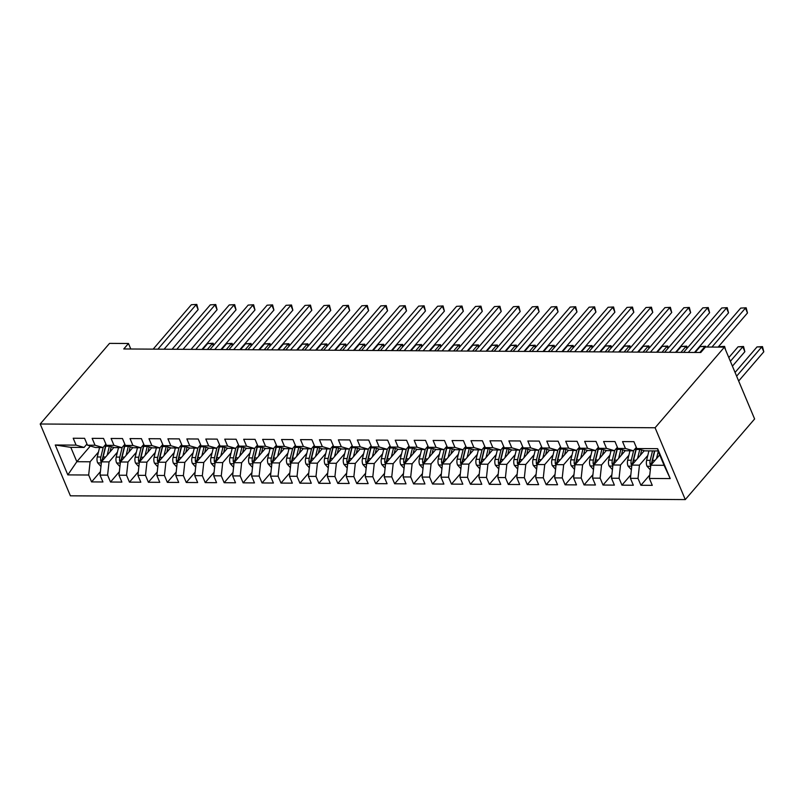 <?xml version="1.0" encoding="UTF-8"?>
<svg xmlns="http://www.w3.org/2000/svg" width="804" height="804" viewBox="0 0 804 804"><rect width="100%" height="100%" fill="white"/><g stroke="black" fill="none" stroke-linecap="round" stroke-linejoin="round"><path stroke-width="1.21" d="M130.801 349.006L128.479 343.489L123.776 348.956L700.776 352.494L705.48 347.026L724.424 347.137L754.614 418.964L685.279 499.585L70.39 495.817L40.2 423.999L655.089 427.758L685.279 499.585M90.329 446.029L76.842 461.707L67.827 474.893L88.671 475.023L91.566 481.908L102.932 481.978L100.028 475.094L107.605 475.134L110.51 482.028L121.876 482.098L118.972 475.204L126.55 475.254L129.454 482.149L140.811 482.209L137.916 475.325L145.494 475.365L148.388 482.259L159.755 482.33L156.86 475.435L164.438 475.486L167.332 482.38L178.699 482.45L175.805 475.556L183.382 475.596L186.277 482.49L197.643 482.561L194.749 475.666L202.327 475.717L205.221 482.611L216.588 482.681L213.693 475.787L221.271 475.837L224.165 482.722L235.532 482.792L232.637 475.898L240.205 475.948L243.109 482.842L254.476 482.913L251.572 476.018L259.149 476.068L262.054 482.953L273.41 483.023L270.516 476.139L278.094 476.179L280.988 483.073L292.354 483.144L289.46 476.249L297.038 476.3L299.932 483.184L311.299 483.254L308.404 476.37L315.982 476.41L318.876 483.304L330.243 483.375L327.349 476.481L334.926 476.531L337.821 483.415L349.187 483.485L346.293 476.601L353.871 476.641L356.765 483.536L368.131 483.606L365.237 476.712L372.815 476.762L375.709 483.656L387.076 483.717L384.171 476.832L391.749 476.872L394.653 483.767L406.02 483.837L403.116 476.943L410.693 476.993L413.588 483.887L424.954 483.958L422.06 477.063L429.637 477.114L432.532 483.998L443.898 484.068L441.004 477.174L448.582 477.224L451.476 484.119L462.843 484.189L459.948 477.295L467.526 477.345L470.42 484.229L481.787 484.299L478.893 477.415L486.47 477.455L489.365 484.35L500.731 484.42L497.837 477.526L505.414 477.576L508.309 484.46L519.675 484.531L516.781 477.646L524.349 477.687L527.253 484.581L538.62 484.651L535.715 477.757L543.293 477.807L546.197 484.691L557.554 484.762L554.659 477.877L562.237 477.918L565.132 484.812L576.498 484.882L573.604 477.988L581.181 478.038L584.076 484.923L595.442 484.993L592.548 478.109L600.126 478.149L603.02 485.043L614.387 485.113L611.492 478.219L619.07 478.269L621.964 485.164L633.331 485.224L630.436 478.34L638.014 478.38L640.909 485.274L652.275 485.345L649.381 478.45L650.818 465.225L664.074 465.305L658.034 450.943L644.778 450.863L636.808 448.562L657.652 448.692L670.214 478.581L649.381 478.45M67.827 474.893L55.265 445.004L76.099 445.125L84.068 447.426L86.983 444.039M636.808 448.562L633.914 441.667L622.547 441.597L625.442 448.491L617.864 448.441L614.97 441.557L603.603 441.486L606.497 448.371L598.92 448.33L596.025 441.436L584.659 441.366L587.563 448.26L579.986 448.21L577.081 441.326L565.714 441.255L568.619 448.14L561.041 448.099L558.147 441.205L546.78 441.135L549.675 448.029L542.097 447.979L539.203 441.094L527.836 441.024L530.73 447.908L523.153 447.868L520.258 440.974L508.892 440.904L511.786 447.798L504.208 447.748L501.314 440.853L489.948 440.793L492.842 447.677L485.264 447.637L482.37 440.743L471.003 440.672L473.898 447.567L466.32 447.516L463.426 440.622L452.059 440.552L454.963 447.446L447.386 447.406L444.481 440.512L433.115 440.441L436.019 447.336L428.442 447.285L425.537 440.391L414.181 440.321L417.075 447.215L409.497 447.165L406.603 440.28L395.236 440.21L398.131 447.104L390.553 447.054L387.659 440.16L376.292 440.089L379.186 446.984L371.609 446.934L368.714 440.049L357.348 439.979L360.242 446.863L352.665 446.823L349.77 439.929L338.404 439.858L341.298 446.753L333.72 446.702L330.826 439.818L319.459 439.748L322.354 446.632L314.786 446.592L311.882 439.698L300.515 439.627L303.42 446.521L295.842 446.471L292.937 439.587L281.581 439.517L284.475 446.401L276.898 446.361L274.003 439.466L262.637 439.396L265.531 446.29L257.953 446.24L255.059 439.346L243.692 439.285L246.587 446.17L239.009 446.13L236.115 439.235L224.748 439.165L227.643 446.059L220.065 446.009L217.17 439.115L205.804 439.044L208.698 445.939L201.121 445.888L198.226 439.004L186.86 438.934L189.754 445.828L182.176 445.778L179.282 438.883L167.915 438.813L170.82 445.707L163.242 445.657L160.338 438.773L148.971 438.703L151.876 445.587L144.298 445.547L141.403 438.652L130.037 438.582L132.931 445.476L125.354 445.426L122.459 438.542L111.093 438.471L113.987 445.356L106.409 445.315L103.515 438.421L92.148 438.351L95.043 445.245L87.465 445.195L84.571 438.311L73.204 438.24L76.099 445.125M647.803 455.436L639.451 465.154L631.874 465.104L644.255 450.712M638.014 478.38L639.451 465.154M630.436 478.34L631.874 465.104M657.652 448.692L658.034 450.943M628.859 455.315L620.507 465.034L612.929 464.993L625.311 450.592M619.07 478.269L620.507 465.034M611.492 478.219L612.929 464.993M625.442 448.491L633.411 450.793L636.326 447.406M633.411 450.793L625.834 450.742L617.864 448.441M609.924 455.205L601.563 464.923L593.985 464.873L606.367 450.481M600.126 478.149L601.563 464.923M592.548 478.109L593.985 464.873M606.497 448.371L614.467 450.672L617.382 447.285M614.467 450.672L606.889 450.632L598.92 448.33M590.98 455.084L582.619 464.802L575.041 464.762L587.422 450.361M581.181 478.038L582.619 464.802M573.604 477.988L575.041 464.762M587.563 448.26L595.523 450.562L598.437 447.175M595.523 450.562L587.945 450.511L579.986 448.21M572.036 454.974L563.674 464.692L556.097 464.642L568.478 450.25M562.237 477.918L563.674 464.692M554.659 477.877L556.097 464.642M568.619 448.14L576.579 450.441L579.493 447.054M576.579 450.441L569.001 450.391L561.041 448.099M553.092 454.853L544.73 464.571L537.152 464.531L549.544 450.129M543.293 477.807L544.73 464.571M535.715 477.757L537.152 464.531M549.675 448.029L557.634 450.33L560.549 446.934M557.634 450.33L550.057 450.28L542.097 447.979M534.147 454.742L525.786 464.461L518.208 464.41L530.6 450.009M524.349 477.687L525.786 464.461M516.781 477.646L518.208 464.41M530.73 447.908L538.69 450.21L541.605 446.823M538.69 450.21L531.122 450.16L523.153 447.868M515.203 454.622L506.852 464.34L499.274 464.3L511.656 449.898M505.414 477.576L506.852 464.34M497.837 477.526L499.274 464.3M511.786 447.798L519.756 450.089L522.67 446.702M519.756 450.089L512.178 450.049L504.208 447.748M496.259 454.511L487.907 464.23L480.33 464.179L492.711 449.778M486.47 477.455L487.907 464.23M478.893 477.415L480.33 464.179M492.842 447.677L500.812 449.979L503.726 446.592M500.812 449.979L493.234 449.928L485.264 447.637M477.315 454.391L468.963 464.109L461.385 464.069L473.767 449.667M467.526 477.345L468.963 464.109M459.948 477.295L461.385 464.069M473.898 447.567L481.867 449.858L484.782 446.471M481.867 449.858L474.29 449.818L466.32 447.516M458.38 454.28L450.019 463.998L442.441 463.948L454.823 449.547M448.582 477.224L450.019 463.998M441.004 477.174L442.441 463.948M454.963 447.446L462.923 449.748L465.838 446.361M462.923 449.748L455.345 449.697L447.386 447.406M439.436 454.159L431.075 463.878L423.497 463.828L435.879 449.436M429.637 477.114L431.075 463.878M422.06 477.063L423.497 463.828M436.019 447.336L443.979 449.627L446.893 446.24M443.979 449.627L436.401 449.587L428.442 447.285M420.492 454.049L412.13 463.767L404.553 463.717L416.944 449.315M410.693 476.993L412.13 463.767M403.116 476.943L404.553 463.717M417.075 447.215L425.035 449.516L427.949 446.13M425.035 449.516L417.457 449.466L409.497 447.165M401.548 453.928L393.186 463.647L385.608 463.596L398 449.205M391.749 476.872L393.186 463.647M384.171 476.832L385.608 463.596M398.131 447.104L406.09 449.396L409.005 446.009M406.09 449.396L398.513 449.356L390.553 447.054M382.603 453.808L374.252 463.526L366.674 463.486L379.056 449.084M372.815 476.762L374.252 463.526M365.237 476.712L366.674 463.486M379.186 446.984L387.156 449.285L390.071 445.898M387.156 449.285L379.578 449.235L371.609 446.934M363.659 453.697L355.308 463.416L347.73 463.365L360.112 448.974M353.871 476.641L355.308 463.416M346.293 476.601L347.73 463.365M360.242 446.863L368.212 449.165L371.126 445.778M368.212 449.165L360.634 449.124L352.665 446.823M344.715 453.577L336.363 463.295L328.786 463.255L341.167 448.853M334.926 476.531L336.363 463.295M327.349 476.481L328.786 463.255M341.298 446.753L349.268 449.054L352.182 445.667M349.268 449.054L341.69 449.004L333.72 446.702M325.781 453.466L317.419 463.184L309.841 463.134L322.223 448.732M315.982 476.41L317.419 463.184M308.404 476.37L309.841 463.134M322.354 446.632L330.323 448.933L333.238 445.547M330.323 448.933L322.746 448.883L314.786 446.592M306.837 453.345L298.475 463.064L290.897 463.024L303.279 448.622M297.038 476.3L298.475 463.064M289.46 476.249L290.897 463.024M303.42 446.521L311.379 448.823L314.294 445.426M311.379 448.823L303.801 448.773L295.842 446.471M287.892 453.235L279.531 462.953L271.953 462.903L284.335 448.501M278.094 476.179L279.531 462.953M270.516 476.139L271.953 462.903M284.475 446.401L292.435 448.702L295.349 445.315M292.435 448.702L284.857 448.652L276.898 446.361M268.948 453.114L260.586 462.833L253.009 462.792L265.4 448.391M259.149 476.068L260.586 462.833M251.572 476.018L253.009 462.792M265.531 446.29L273.491 448.582L276.405 445.195M273.491 448.582L265.913 448.542L257.953 446.24M250.004 453.004L241.642 462.722L234.075 462.672L246.456 448.27M240.205 475.948L241.642 462.722M232.637 475.898L234.075 462.672M246.587 446.17L254.556 448.471L257.461 445.084M254.556 448.471L246.979 448.421L239.009 446.13M231.06 452.883L222.708 462.601L215.13 462.561L227.512 448.16M221.271 475.837L222.708 462.601M213.693 475.787L215.13 462.561M227.643 446.059L235.612 448.351L238.527 444.964M235.612 448.351L228.034 448.31L220.065 446.009M212.115 452.773L203.764 462.491L196.186 462.441L208.568 448.039M202.327 475.717L203.764 462.491M194.749 475.666L196.186 462.441M208.698 445.939L216.668 448.24L219.582 444.853M216.668 448.24L209.09 448.19L201.121 445.888M193.181 452.652L184.819 462.37L177.242 462.32L189.623 447.928M183.382 475.596L184.819 462.37M175.805 475.556L177.242 462.32M189.754 445.828L197.724 448.119L200.638 444.733M197.724 448.119L190.146 448.079L182.176 445.778M174.237 452.541L165.875 462.26L158.298 462.21L170.679 447.808M164.438 475.486L165.875 462.26M156.86 475.435L158.298 462.21M170.82 445.707L178.779 448.009L181.694 444.622M178.779 448.009L171.202 447.959L163.242 445.657M155.293 452.421L146.931 462.139L139.353 462.089L151.735 447.697M145.494 475.365L146.931 462.139M137.916 475.325L139.353 462.089M151.876 445.587L159.835 447.888L162.75 444.501M159.835 447.888L152.257 447.848L144.298 445.547M136.348 452.3L127.987 462.019L120.409 461.978L132.801 447.577M126.55 475.254L127.987 462.019M118.972 475.204L120.409 461.978M132.931 445.476L140.891 447.778L143.805 444.391M140.891 447.778L133.313 447.727L125.354 445.426M117.404 452.19L109.042 461.908L101.465 461.858L113.856 447.466M107.605 475.134L109.042 461.908M100.028 475.094L101.465 461.858M113.987 445.356L121.947 447.657L124.861 444.27M121.947 447.657L114.379 447.617L106.409 445.315M98.46 452.069L90.108 461.787L76.842 461.707L70.802 447.346L84.068 447.426M88.671 475.023L90.108 461.787M95.043 445.245L103.012 447.547L105.927 444.15M103.012 447.547L95.435 447.496L87.465 445.195M128.479 343.489L109.535 343.378L40.2 423.999M724.424 347.137L655.089 427.758M659.702 454.893L650.818 465.225M55.265 445.004L70.802 447.346M664.074 465.305L670.214 478.581M91.566 481.908L100.41 471.626M110.51 482.028L119.354 471.747M129.454 482.149L138.298 471.858M148.388 482.259L157.242 471.978M167.332 482.38L176.177 472.089M186.277 482.49L195.121 472.209M205.221 482.611L214.065 472.32M224.165 482.722L233.009 472.44M243.109 482.842L251.953 472.551M262.054 482.953L270.898 472.672M280.988 483.073L289.842 472.792M299.932 483.184L308.776 472.903M318.876 483.304L327.72 473.023M337.821 483.415L346.665 473.134M356.765 483.536L365.609 473.254M375.709 483.656L384.553 473.365M394.653 483.767L403.497 473.486M413.588 483.887L422.442 473.596M432.532 483.998L441.376 473.717M451.476 484.119L460.32 473.827M470.42 484.229L479.264 473.948M489.365 484.35L498.209 474.058M508.309 484.46L517.153 474.179M527.253 484.581L536.097 474.3M546.197 484.691L555.041 474.41M565.132 484.812L573.986 474.531M584.076 484.923L592.92 474.641M603.02 485.043L611.864 474.762M621.964 485.164L630.808 474.873M640.909 485.274L649.753 474.993M164.086 349.207L198.136 309.61L196.096 304.756L157.906 349.167M191.362 304.726L196.819 304.425L191.362 304.726L153.162 349.137M196.819 304.425L198.136 309.61M109.967 451.979L111.083 447.376A15.075 9.085 -89.6 0 1 111.253 446.712M107.183 455.215L109.364 446.24A18.16 10.944 -89.6 0 1 109.374 446.17M100.962 466.491L97.636 462.813A6.291 3.789 -89.6 0 1 97.274 456.973L99.565 447.526M102.902 460.189A6.291 3.789 -89.6 0 1 103.143 457.004L105.766 446.22A18.16 10.944 -89.6 0 1 106.168 444.743M103.224 447.285L100.872 456.994A6.291 3.789 90.4 0 0 100.771 461.205L102.46 459.245A3.206 1.93 -89.6 0 1 102.6 458.129L105.213 447.346A15.075 9.085 -89.6 0 1 106.098 444.572M100.771 461.205L101.425 462.24M207.352 349.469L212.417 343.579L207.683 343.549L202.618 349.438M213.291 345.66L212.417 343.579L213.13 343.248L213.864 344.986M207.683 343.549L213.13 343.248M183.021 349.318L217.08 309.721L215.04 304.877L176.84 349.288M210.306 304.847L215.763 304.545L210.306 304.847L172.106 349.258M215.763 304.545L217.08 309.721M201.965 349.438L236.024 309.841L233.984 304.987L195.784 349.398M229.251 304.957L234.698 304.656L229.251 304.957L191.05 349.368M234.698 304.656L236.024 309.841M128.911 452.089L130.027 447.496A15.075 9.085 -89.6 0 1 130.198 446.833M126.127 455.325L128.298 446.361A18.16 10.944 -89.6 0 1 128.318 446.29M119.907 466.601L116.58 462.923A6.291 3.789 -89.6 0 1 116.218 457.084L118.51 447.637M121.846 460.31A6.291 3.789 -89.6 0 1 122.087 457.124L124.7 446.341A18.16 10.944 -89.6 0 1 125.112 444.853M122.168 447.406L119.816 457.114A6.291 3.789 90.4 0 0 119.716 461.325L121.404 459.355A3.206 1.93 -89.6 0 1 121.545 458.25L124.158 447.456A15.075 9.085 -89.6 0 1 125.042 444.682M119.716 461.325L120.369 462.36M226.296 349.589L231.361 343.7L226.627 343.67L221.552 349.559M232.235 345.77L231.361 343.7L232.075 343.368L232.808 345.107M226.627 343.67L232.075 343.368M147.856 452.21L148.971 447.607A15.075 9.085 -89.6 0 1 149.142 446.944M145.072 455.446L147.243 446.471A18.16 10.944 -89.6 0 1 147.263 446.401M138.851 466.722L135.524 463.044A6.291 3.789 -89.6 0 1 135.162 457.205L137.454 447.758M140.79 460.421A6.291 3.789 -89.6 0 1 141.032 457.235L143.645 446.451A18.16 10.944 -89.6 0 1 144.057 444.974M141.112 447.526L138.76 457.225A6.291 3.789 90.4 0 0 138.65 461.436L140.348 459.476A3.206 1.93 -89.6 0 1 140.489 458.36L143.102 447.577A15.075 9.085 -89.6 0 1 143.986 444.803M138.65 461.436L139.313 462.471M245.23 349.7L250.305 343.81L245.562 343.78L240.496 349.67M251.18 345.891L250.305 343.81L251.019 343.479L251.752 345.217M245.562 343.78L251.019 343.479M220.909 349.549L254.968 309.962L252.928 305.108L214.728 349.519M248.185 305.078L253.642 304.776L248.185 305.078L209.995 349.489M253.642 304.776L254.968 309.962M239.853 349.67L273.913 310.073L271.873 305.218L233.673 349.629M267.129 305.188L272.586 304.887L267.129 305.188L228.939 349.599M272.586 304.887L273.913 310.073M166.8 452.32L167.915 447.727A15.075 9.085 -89.6 0 1 168.086 447.064M164.016 455.566L166.187 446.592A18.16 10.944 -89.6 0 1 166.207 446.521M157.795 466.833L154.468 463.154A6.291 3.789 -89.6 0 1 154.107 457.315L156.398 447.868M159.735 460.541A6.291 3.789 -89.6 0 1 159.976 457.355L162.589 446.572A18.16 10.944 -89.6 0 1 163.001 445.084M160.056 447.637L157.705 457.345A6.291 3.789 90.4 0 0 157.594 461.556L159.292 459.586A3.206 1.93 -89.6 0 1 159.423 458.481L162.046 447.687A15.075 9.085 -89.6 0 1 162.921 444.913M157.594 461.556L158.257 462.591M264.174 349.82L269.25 343.931L264.506 343.901L259.441 349.79M270.114 346.001L269.25 343.931L269.963 343.599L270.697 345.338M264.506 343.901L269.963 343.599M185.744 452.441L186.86 447.838A15.075 9.085 -89.6 0 1 187.03 447.175M182.96 455.677L185.131 446.702A18.16 10.944 -89.6 0 1 185.151 446.632M176.739 466.953L173.403 463.275A6.291 3.789 -89.6 0 1 173.051 457.436L175.332 447.989M178.679 460.652A6.291 3.789 -89.6 0 1 178.92 457.476L181.533 446.682A18.16 10.944 -89.6 0 1 181.935 445.205M179.001 447.758L176.649 457.456A6.291 3.789 90.4 0 0 176.538 461.667L178.227 459.707A3.206 1.93 -89.6 0 1 178.367 458.592L180.98 447.808A15.075 9.085 -89.6 0 1 181.865 445.034M176.538 461.667L177.202 462.702M283.119 349.931L288.184 344.042L283.45 344.011L278.385 349.901M289.058 346.122L288.184 344.042L288.907 343.71L289.641 345.449M283.45 344.011L288.907 343.71M258.798 349.79L292.847 310.193L290.807 305.339L252.617 349.75M286.073 305.309L291.53 305.007L286.073 305.309L247.883 349.72M291.53 305.007L292.847 310.193M204.688 452.551L205.804 447.959A15.075 9.085 -89.6 0 1 205.975 447.295M201.904 455.798L204.075 446.823A18.16 10.944 -89.6 0 1 204.095 446.753M195.684 467.064L192.347 463.385A6.291 3.789 -89.6 0 1 191.985 457.546L194.277 448.099M197.623 460.772A6.291 3.789 -89.6 0 1 197.864 457.587L200.477 446.803A18.16 10.944 -89.6 0 1 200.879 445.315M197.945 447.868L195.583 457.576A6.291 3.789 90.4 0 0 195.483 461.787L197.171 459.818A3.206 1.93 -89.6 0 1 197.312 458.712L199.925 447.918A15.075 9.085 -89.6 0 1 200.809 445.145M195.483 461.787L196.146 462.823M302.063 350.052L307.128 344.162L302.394 344.132L297.329 350.021M308.002 346.233L307.128 344.162L307.852 343.831L308.575 345.569M302.394 344.132L307.852 343.831M277.742 349.901L311.791 310.304L309.751 305.45L271.561 349.861M305.017 305.419L310.475 305.128L305.017 305.419L266.827 349.83M310.475 305.128L311.791 310.304M223.633 452.672L224.738 448.069A15.075 9.085 -89.6 0 1 224.919 447.406M220.839 455.908L223.02 446.944A18.16 10.944 -89.6 0 1 223.04 446.863M214.628 467.184L211.291 463.506A6.291 3.789 -89.6 0 1 210.929 457.667L213.221 448.22M216.557 460.883A6.291 3.789 -89.6 0 1 216.809 457.707L219.422 446.913A18.16 10.944 -89.6 0 1 219.824 445.436M216.879 447.989L214.527 457.687A6.291 3.789 90.4 0 0 214.427 461.908L216.115 459.938A3.206 1.93 -89.6 0 1 216.256 458.823L218.869 448.039A15.075 9.085 -89.6 0 1 219.753 445.265M214.427 461.908L215.09 462.933M321.007 350.162L326.072 344.273L321.339 344.243L316.273 350.142M326.947 346.353L326.072 344.273L326.796 343.941L327.519 345.68M321.339 344.243L326.796 343.941M296.686 350.021L330.735 310.424L328.695 305.57L290.505 349.981M323.962 305.54L329.419 305.239L323.962 305.54L285.762 349.951M329.419 305.239L330.735 310.424M242.567 452.783L243.682 448.19A15.075 9.085 -89.6 0 1 243.853 447.526M239.783 456.029L241.964 447.054A18.16 10.944 -89.6 0 1 241.974 446.984M233.572 467.305L230.235 463.617A6.291 3.789 -89.6 0 1 229.874 457.788L232.165 448.33M235.502 461.004A6.291 3.789 -89.6 0 1 235.743 457.818L238.366 447.034A18.16 10.944 -89.6 0 1 238.768 445.547M235.823 448.099L233.472 457.808A6.291 3.789 90.4 0 0 233.371 462.019L235.059 460.049A3.206 1.93 -89.6 0 1 235.2 458.943L237.813 448.15A15.075 9.085 -89.6 0 1 238.698 445.376M233.371 462.019L234.024 463.054M339.951 350.283L345.016 344.393L340.283 344.363L335.218 350.253M345.891 346.464L345.016 344.393L345.74 344.062L346.464 345.8M340.283 344.363L345.74 344.062M315.62 350.132L349.68 310.535L347.64 305.681L309.439 350.092M342.906 305.651L348.363 305.359L342.906 305.651L304.706 350.072M348.363 305.359L349.68 310.535M261.511 452.903L262.627 448.31A15.075 9.085 -89.6 0 1 262.797 447.637M258.727 456.139L260.908 447.175A18.16 10.944 -89.6 0 1 260.918 447.094M252.506 467.415L249.18 463.737A6.291 3.789 -89.6 0 1 248.818 457.898L251.109 448.451M254.446 461.124A6.291 3.789 -89.6 0 1 254.687 457.938L257.3 447.145A18.16 10.944 -89.6 0 1 257.712 445.667M254.767 448.22L252.416 457.918A6.291 3.789 90.4 0 0 252.315 462.139L254.004 460.169A3.206 1.93 -89.6 0 1 254.144 459.054L256.757 448.27A15.075 9.085 -89.6 0 1 257.642 445.496M252.315 462.139L252.969 463.164M358.896 350.403L363.961 344.504L359.227 344.474L354.152 350.373M364.835 346.584L363.961 344.504L364.674 344.182L365.408 345.911M359.227 344.474L364.674 344.182M334.564 350.253L368.624 310.656L366.584 305.801L328.384 350.212M361.85 305.771L367.297 305.47L361.85 305.771L323.65 350.182M367.297 305.47L368.624 310.656M280.455 453.024L281.571 448.421A15.075 9.085 -89.6 0 1 281.742 447.758M277.671 456.26L279.842 447.285A18.16 10.944 -89.6 0 1 279.862 447.215M271.45 467.536L268.124 463.858A6.291 3.789 -89.6 0 1 267.762 458.019L270.054 448.562M273.39 461.235A6.291 3.789 -89.6 0 1 273.631 458.049L276.244 447.265A18.16 10.944 -89.6 0 1 276.656 445.778M273.712 448.33L271.36 458.039A6.291 3.789 90.4 0 0 271.249 462.25L272.948 460.29A3.206 1.93 -89.6 0 1 273.089 459.174L275.702 448.391A15.075 9.085 -89.6 0 1 276.586 445.607M271.249 462.25L271.913 463.285M377.84 350.514L382.905 344.625L378.171 344.594L373.096 350.484M383.779 346.695L382.905 344.625L383.619 344.293L384.352 346.032M378.171 344.594L383.619 344.293M353.509 350.363L387.568 310.766L385.528 305.912L347.328 350.323M380.794 305.892L386.242 305.59L380.794 305.892L342.594 350.303M386.242 305.59L387.568 310.766M299.4 453.134L300.515 448.542A15.075 9.085 -89.6 0 1 300.686 447.868M296.616 456.37L298.786 447.406A18.16 10.944 -89.6 0 1 298.807 447.325M290.395 467.647L287.068 463.968A6.291 3.789 -89.6 0 1 286.706 458.129L288.998 448.682M292.334 461.355A6.291 3.789 -89.6 0 1 292.576 458.169L295.189 447.376A18.16 10.944 -89.6 0 1 295.601 445.898M292.656 448.451L290.304 458.149A6.291 3.789 90.4 0 0 290.194 462.37L291.892 460.401A3.206 1.93 -89.6 0 1 292.023 459.285L294.646 448.501A15.075 9.085 -89.6 0 1 295.52 445.728M290.194 462.37L290.857 463.395M396.774 350.634L401.849 344.735L397.106 344.715L392.04 350.604M402.714 346.815L401.849 344.735L402.563 344.413L403.296 346.142M397.106 344.715L402.563 344.413M372.453 350.484L406.512 310.887L404.472 306.033L366.272 350.443M399.729 306.002L405.186 305.701L399.729 306.002L361.539 350.413M405.186 305.701L406.512 310.887M318.344 453.255L319.459 448.652A15.075 9.085 -89.6 0 1 319.63 447.989M315.56 456.491L317.731 447.516A18.16 10.944 -89.6 0 1 317.751 447.446M309.339 467.767L306.012 464.089A6.291 3.789 -89.6 0 1 305.651 458.25L307.932 448.793M311.279 461.466A6.291 3.789 -89.6 0 1 311.52 458.28L314.133 447.496A18.16 10.944 -89.6 0 1 314.535 446.019M311.6 448.562L309.249 458.27A6.291 3.789 90.4 0 0 309.138 462.481L310.826 460.521A3.206 1.93 -89.6 0 1 310.967 459.406L313.58 448.622A15.075 9.085 -89.6 0 1 314.464 445.848M309.138 462.481L309.801 463.516M415.718 350.745L420.783 344.856L416.05 344.826L410.985 350.715M421.658 346.936L420.783 344.856L421.507 344.524L422.241 346.263M416.05 344.826L421.507 344.524M391.397 350.594L425.447 310.997L423.406 306.153L385.216 350.564M418.673 306.123L424.13 305.821L418.673 306.123L380.483 350.534M424.13 305.821L425.447 310.997M337.288 453.366L338.404 448.773A15.075 9.085 -89.6 0 1 338.574 448.109M334.504 456.602L336.675 447.637A18.16 10.944 -89.6 0 1 336.695 447.567M328.283 467.878L324.947 464.199A6.291 3.789 -89.6 0 1 324.585 458.36L326.876 448.913M330.223 461.586A6.291 3.789 -89.6 0 1 330.464 458.401L333.077 447.617A18.16 10.944 -89.6 0 1 333.479 446.13M330.544 448.682L328.193 458.38A6.291 3.789 90.4 0 0 328.082 462.601L329.771 460.632A3.206 1.93 -89.6 0 1 329.911 459.516L332.524 448.732A15.075 9.085 -89.6 0 1 333.409 445.959M328.082 462.601L328.746 463.637M434.662 350.866L439.728 344.966L434.994 344.946L429.929 350.835M440.602 347.047L439.728 344.966L440.451 344.645L441.175 346.373M434.994 344.946L440.451 344.645M410.341 350.715L444.391 311.118L442.351 306.264L404.161 350.675M437.617 306.234L443.074 305.932L437.617 306.234L399.427 350.644M443.074 305.932L444.391 311.118M356.232 453.486L357.348 448.883A15.075 9.085 -89.6 0 1 357.519 448.22M353.448 456.722L355.619 447.748A18.16 10.944 -89.6 0 1 355.639 447.677M347.227 467.998L343.891 464.32A6.291 3.789 -89.6 0 1 343.529 458.481L345.82 449.034M349.167 461.697A6.291 3.789 -89.6 0 1 349.408 458.511L352.021 447.727A18.16 10.944 -89.6 0 1 352.423 446.25M349.479 448.803L347.127 458.501A6.291 3.789 90.4 0 0 347.026 462.712L348.715 460.752A3.206 1.93 -89.6 0 1 348.856 459.637L351.469 448.853A15.075 9.085 -89.6 0 1 352.353 446.079M347.026 462.712L347.69 463.747M453.607 350.976L458.672 345.087L453.938 345.057L448.873 350.946M459.546 347.167L458.672 345.087L459.396 344.755L460.119 346.494M453.938 345.057L459.396 344.755M429.286 350.825L463.335 311.228L461.295 306.384L423.105 350.795M456.561 306.354L462.019 306.053L456.561 306.354L418.361 350.765M462.019 306.053L463.335 311.228M375.177 453.597L376.282 449.004A15.075 9.085 -89.6 0 1 376.463 448.341M372.383 456.833L374.563 447.868A18.16 10.944 -89.6 0 1 374.584 447.798M366.172 468.109L362.835 464.431A6.291 3.789 -89.6 0 1 362.473 458.592L364.765 449.145M368.101 461.818A6.291 3.789 -89.6 0 1 368.343 458.632L370.966 447.848A18.16 10.944 -89.6 0 1 371.368 446.361M368.423 448.913L366.071 458.622A6.291 3.789 90.4 0 0 365.971 462.833L367.659 460.863A3.206 1.93 -89.6 0 1 367.8 459.757L370.413 448.964A15.075 9.085 -89.6 0 1 371.297 446.19M365.971 462.833L366.624 463.868M472.551 351.097L477.616 345.207L472.883 345.177L467.817 351.067M478.491 347.278L477.616 345.207L478.34 344.876L479.063 346.614M472.883 345.177L478.34 344.876M448.23 350.946L482.279 311.349L480.239 306.495L442.039 350.906M475.506 306.465L480.963 306.163L475.506 306.465L437.306 350.876M480.963 306.163L482.279 311.349M394.111 453.717L395.226 449.114A15.075 9.085 -89.6 0 1 395.397 448.451M391.327 456.953L393.508 447.979A18.16 10.944 -89.6 0 1 393.518 447.908M385.106 468.229L381.779 464.551A6.291 3.789 -89.6 0 1 381.418 458.712L383.709 449.265M387.046 461.928A6.291 3.789 -89.6 0 1 387.287 458.742L389.9 447.959A18.16 10.944 -89.6 0 1 390.312 446.481M387.367 449.034L385.015 458.732A6.291 3.789 90.4 0 0 384.915 462.943L386.603 460.983A3.206 1.93 -89.6 0 1 386.744 459.868L389.357 449.084A15.075 9.085 -89.6 0 1 390.241 446.31M384.915 462.943L385.568 463.978M491.495 351.207L496.56 345.318L491.827 345.288L486.762 351.177M497.435 347.398L496.56 345.318L497.274 344.986L498.008 346.725M491.827 345.288L497.274 344.986M467.164 351.067L501.224 311.47L499.183 306.615L460.983 351.026M494.45 306.585L499.907 306.284L494.45 306.585L456.25 350.996M499.907 306.284L501.224 311.47M413.055 453.828L414.171 449.235A15.075 9.085 -89.6 0 1 414.341 448.572M410.271 457.074L412.442 448.099A18.16 10.944 -89.6 0 1 412.462 448.029M404.05 468.34L400.724 464.662A6.291 3.789 -89.6 0 1 400.362 458.823L402.653 449.376M405.99 462.049A6.291 3.789 -89.6 0 1 406.231 458.863L408.844 448.079A18.16 10.944 -89.6 0 1 409.256 446.592M406.311 449.145L403.96 458.853A6.291 3.789 90.4 0 0 403.859 463.064L405.548 461.094A3.206 1.93 -89.6 0 1 405.688 459.988L408.301 449.195A15.075 9.085 -89.6 0 1 409.186 446.421M403.859 463.064L404.512 464.099M510.439 351.328L515.505 345.439L510.771 345.408L505.696 351.298M516.379 347.509L515.505 345.439L516.218 345.107L516.952 346.846M510.771 345.408L516.218 345.107M486.108 351.177L520.168 311.58L518.128 306.726L479.928 351.137M513.394 306.696L518.841 306.394L513.394 306.696L475.194 351.107M518.841 306.394L520.168 311.58M431.999 453.948L433.115 449.346A15.075 9.085 -89.6 0 1 433.286 448.682M429.215 457.185L431.386 448.21A18.16 10.944 -89.6 0 1 431.406 448.14M422.994 468.461L419.668 464.782A6.291 3.789 -89.6 0 1 419.306 458.943L421.597 449.496M424.934 462.159A6.291 3.789 -89.6 0 1 425.175 458.983L427.788 448.19A18.16 10.944 -89.6 0 1 428.2 446.712M425.256 449.265L422.904 458.963A6.291 3.789 90.4 0 0 422.793 463.174L424.492 461.215A3.206 1.93 -89.6 0 1 424.633 460.099L427.246 449.315A15.075 9.085 -89.6 0 1 428.13 446.542M422.793 463.174L423.457 464.209M529.374 351.438L534.449 345.549L529.705 345.519L524.64 351.418M535.313 347.629L534.449 345.549L535.162 345.217L535.896 346.956M529.705 345.519L535.162 345.217M505.053 351.298L539.112 311.701L537.072 306.847L498.872 351.258M532.328 306.816L537.786 306.515L532.328 306.816L494.138 351.227M537.786 306.515L539.112 311.701M450.943 454.059L452.059 449.466A15.075 9.085 -89.6 0 1 452.23 448.803M448.16 457.305L450.33 448.33A18.16 10.944 -89.6 0 1 450.351 448.26M441.939 468.581L438.612 464.893A6.291 3.789 -89.6 0 1 438.25 459.064L440.542 449.607M443.878 462.28A6.291 3.789 -89.6 0 1 444.12 459.094L446.733 448.31A18.16 10.944 -89.6 0 1 447.145 446.823M444.2 449.376L441.848 459.084A6.291 3.789 90.4 0 0 441.738 463.295L443.436 461.325A3.206 1.93 -89.6 0 1 443.567 460.22L446.19 449.426A15.075 9.085 -89.6 0 1 447.064 446.652M441.738 463.295L442.401 464.33M548.318 351.559L553.393 345.67L548.65 345.64L543.584 351.529M554.257 347.74L553.393 345.67L554.107 345.338L554.84 347.077M548.65 345.64L554.107 345.338M523.997 351.408L558.056 311.811L556.016 306.957L517.816 351.368M551.273 306.927L556.73 306.636L551.273 306.927L513.083 351.338M556.73 306.636L558.056 311.811M469.888 454.18L471.003 449.587A15.075 9.085 -89.6 0 1 471.174 448.913M467.104 457.416L469.275 448.451A18.16 10.944 -89.6 0 1 469.295 448.371M460.883 468.692L457.546 465.013A6.291 3.789 -89.6 0 1 457.185 459.174L459.476 449.727M462.823 462.39A6.291 3.789 -89.6 0 1 463.064 459.215L465.677 448.421A18.16 10.944 -89.6 0 1 466.079 446.944M463.144 449.496L460.792 459.195A6.291 3.789 90.4 0 0 460.682 463.416L462.37 461.446A3.206 1.93 -89.6 0 1 462.511 460.33L465.124 449.547A15.075 9.085 -89.6 0 1 466.008 446.773M460.682 463.416L461.345 464.441M567.262 351.67L572.327 345.78L567.594 345.75L562.529 351.649M573.202 347.861L572.327 345.78L573.051 345.449L573.785 347.187M567.594 345.75L573.051 345.449M542.941 351.529L576.991 311.932L574.95 307.078L536.76 351.489M570.217 307.048L575.674 306.746L570.217 307.048L532.027 351.459M575.674 306.746L576.991 311.932M488.832 454.29L489.948 449.697A15.075 9.085 -89.6 0 1 490.118 449.034M486.048 457.536L488.219 448.562A18.16 10.944 -89.6 0 1 488.239 448.491M479.827 468.812L476.491 465.124A6.291 3.789 -89.6 0 1 476.129 459.295L478.42 449.838M481.767 462.511A6.291 3.789 -89.6 0 1 482.008 459.325L484.621 448.542A18.16 10.944 -89.6 0 1 485.023 447.054M482.078 449.607L479.727 459.315A6.291 3.789 90.4 0 0 479.626 463.526L481.315 461.556A3.206 1.93 -89.6 0 1 481.455 460.451L484.068 449.657A15.075 9.085 -89.6 0 1 484.953 446.883M479.626 463.526L480.289 464.561M586.206 351.79L591.272 345.901L586.538 345.871L581.473 351.76M592.146 347.971L591.272 345.901L591.995 345.569L592.719 347.308M586.538 345.871L591.995 345.569M561.885 351.639L595.935 312.042L593.895 307.188L555.705 351.599M589.161 307.168L594.618 306.867L589.161 307.168L550.961 351.579M594.618 306.867L595.935 312.042M507.776 454.411L508.882 449.818A15.075 9.085 -89.6 0 1 509.063 449.145M504.982 457.647L507.163 448.682A18.16 10.944 -89.6 0 1 507.183 448.602M498.771 468.923L495.435 465.245A6.291 3.789 -89.6 0 1 495.073 459.406L497.364 449.959M500.701 462.632A6.291 3.789 -89.6 0 1 500.952 459.446L503.565 448.652A18.16 10.944 -89.6 0 1 503.967 447.175M501.023 449.727L498.671 459.426A6.291 3.789 90.4 0 0 498.57 463.647L500.259 461.677A3.206 1.93 -89.6 0 1 500.4 460.561L503.013 449.778A15.075 9.085 -89.6 0 1 503.897 447.004M498.57 463.647L499.234 464.672M605.151 351.911L610.216 346.011L605.482 345.981L600.417 351.881M611.09 348.092L610.216 346.011L610.939 345.69L611.663 347.418M605.482 345.981L610.939 345.69M580.83 351.76L614.879 312.163L612.839 307.309L574.649 351.72M608.105 307.279L613.563 306.977L608.105 307.279L569.905 351.69M613.563 306.977L614.879 312.163M526.71 454.531L527.826 449.928A15.075 9.085 -89.6 0 1 527.997 449.265M523.927 457.767L526.107 448.793A18.16 10.944 -89.6 0 1 526.117 448.722M517.706 469.044L514.379 465.365A6.291 3.789 -89.6 0 1 514.017 459.526L516.309 450.069M519.645 462.742A6.291 3.789 -89.6 0 1 519.886 459.556L522.51 448.773A18.16 10.944 -89.6 0 1 522.912 447.285M519.967 449.838L517.615 459.546A6.291 3.789 90.4 0 0 517.515 463.757L519.203 461.797A3.206 1.93 -89.6 0 1 519.344 460.682L521.957 449.898A15.075 9.085 -89.6 0 1 522.841 447.114M517.515 463.757L518.168 464.792M624.095 352.021L629.16 346.132L624.427 346.102L619.361 351.991M630.034 348.202L629.16 346.132L629.884 345.8L630.607 347.539M624.427 346.102L629.884 345.8M599.764 351.871L633.823 312.274L631.783 307.419L593.583 351.84M627.05 307.399L632.507 307.098L627.05 307.399L588.85 351.81M632.507 307.098L633.823 312.274M545.655 454.642L546.77 450.049A15.075 9.085 -89.6 0 1 546.941 449.376M542.871 457.878L545.052 448.913A18.16 10.944 -89.6 0 1 545.062 448.833M536.65 469.154L533.323 465.476A6.291 3.789 -89.6 0 1 532.962 459.637L535.253 450.19M538.59 462.863A6.291 3.789 -89.6 0 1 538.831 459.677L541.444 448.883A18.16 10.944 -89.6 0 1 541.856 447.406M538.911 449.959L536.559 459.657A6.291 3.789 90.4 0 0 536.459 463.878L538.147 461.908A3.206 1.93 -89.6 0 1 538.288 460.792L540.901 450.009A15.075 9.085 -89.6 0 1 541.785 447.235M536.459 463.878L537.112 464.903M643.039 352.142L648.104 346.243L643.371 346.222L638.296 352.112M648.979 348.323L648.104 346.243L648.818 345.921L649.552 347.65M643.371 346.222L648.818 345.921M618.708 351.991L652.768 312.394L650.727 307.54L612.527 351.951M645.994 307.51L651.441 307.208L645.994 307.51L607.794 351.921M651.441 307.208L652.768 312.394M564.599 454.762L565.714 450.16A15.075 9.085 -89.6 0 1 565.885 449.496M561.815 457.999L563.986 449.024A18.16 10.944 -89.6 0 1 564.006 448.954M555.594 469.275L552.268 465.596A6.291 3.789 -89.6 0 1 551.906 459.757L554.197 450.3M557.534 462.973A6.291 3.789 -89.6 0 1 557.775 459.787L560.388 449.004A18.16 10.944 -89.6 0 1 560.8 447.526M557.855 450.069L555.504 459.777A6.291 3.789 90.4 0 0 555.393 463.988L557.092 462.029A3.206 1.93 -89.6 0 1 557.232 460.913L559.845 450.129A15.075 9.085 -89.6 0 1 560.73 447.356M555.393 463.988L556.056 465.024M661.983 352.252L667.049 346.363L662.305 346.333L657.24 352.222M667.923 348.444L667.049 346.363L667.762 346.032L668.496 347.77M662.305 346.333L667.762 346.032M637.652 352.102L671.712 312.505L669.672 307.661L631.472 352.072M664.938 307.63L670.385 307.329L664.938 307.63L626.738 352.041M670.385 307.329L671.712 312.505M583.543 454.873L584.659 450.28A15.075 9.085 -89.6 0 1 584.83 449.617M580.759 458.109L582.93 449.145A18.16 10.944 -89.6 0 1 582.95 449.074M574.538 469.385L571.212 465.707A6.291 3.789 -89.6 0 1 570.85 459.868L573.141 450.421M576.478 463.094A6.291 3.789 -89.6 0 1 576.719 459.908L579.332 449.124A18.16 10.944 -89.6 0 1 579.744 447.637M576.8 450.19L574.448 459.888A6.291 3.789 90.4 0 0 574.337 464.109L576.036 462.139A3.206 1.93 -89.6 0 1 576.166 461.024L578.79 450.24A15.075 9.085 -89.6 0 1 579.664 447.466M574.337 464.109L575.001 465.144M680.918 352.373L685.993 346.474L681.249 346.454L676.184 352.343M686.857 348.554L685.993 346.474L686.706 346.152L687.44 347.881M681.249 346.454L686.706 346.152M656.597 352.222L690.656 312.625L688.616 307.771L650.416 352.182M683.872 307.741L689.329 307.44L683.872 307.741L645.682 352.152M689.329 307.44L690.656 312.625M602.487 454.994L603.603 450.391A15.075 9.085 -89.6 0 1 603.774 449.727M599.704 458.23L601.874 449.255A18.16 10.944 -89.6 0 1 601.894 449.185M593.483 469.506L590.156 465.828A6.291 3.789 -89.6 0 1 589.794 459.988L592.076 450.541M595.422 463.204A6.291 3.789 -89.6 0 1 595.663 460.019L598.276 449.235A18.16 10.944 -89.6 0 1 598.678 447.758M595.744 450.31L593.392 460.009A6.291 3.789 90.4 0 0 593.282 464.22L594.97 462.26A3.206 1.93 -89.6 0 1 595.111 461.144L597.724 450.361A15.075 9.085 -89.6 0 1 598.608 447.587M593.282 464.22L593.945 465.255M699.862 352.484L704.927 346.594L700.194 346.564L695.128 352.453M705.239 347.318L704.927 346.594L705.651 346.263L705.972 347.026M700.194 346.564L705.651 346.263M675.541 352.333L709.59 312.746L707.55 307.892L669.36 352.303M702.817 307.862L708.274 307.56L702.817 307.862L664.627 352.273M708.274 307.56L709.59 312.746M621.432 455.104L622.547 450.511A15.075 9.085 -89.6 0 1 622.718 449.848M618.648 458.34L620.819 449.376A18.16 10.944 -89.6 0 1 620.839 449.305M612.427 469.616L609.09 465.938A6.291 3.789 -89.6 0 1 608.728 460.099L611.02 450.652M614.367 463.325A6.291 3.789 -89.6 0 1 614.608 460.139L617.221 449.356A18.16 10.944 -89.6 0 1 617.623 447.868M614.688 450.421L612.336 460.129A6.291 3.789 90.4 0 0 612.226 464.34L613.914 462.37A3.206 1.93 -89.6 0 1 614.055 461.265L616.668 450.471A15.075 9.085 -89.6 0 1 617.552 447.697M612.226 464.34L612.889 465.375M723.51 347.137L718.776 347.107M724.052 347.137L724.595 346.383L725.7 350.172M719.138 346.685L724.595 346.383M694.485 352.453L728.535 312.856L726.494 308.002L688.304 352.413M721.761 307.972L727.218 307.671L721.761 307.972L683.571 352.383M727.218 307.671L728.535 312.856M640.376 455.225L641.481 450.622A15.075 9.085 -89.6 0 1 641.662 449.959M637.582 458.461L639.763 449.486A18.16 10.944 -89.6 0 1 639.783 449.416M631.371 469.737L628.035 466.059A6.291 3.789 -89.6 0 1 627.673 460.22L629.964 450.773M633.301 463.436A6.291 3.789 -89.6 0 1 633.552 460.25L636.165 449.466A18.16 10.944 -89.6 0 1 636.567 447.989M732.414 366.152L744.856 351.68L742.816 346.825L738.082 346.795L728.806 357.579M633.622 450.541L631.271 460.24A6.291 3.789 90.4 0 0 631.17 464.451L632.859 462.491A3.206 1.93 -89.6 0 1 632.999 461.375L635.612 450.592A15.075 9.085 -89.6 0 1 636.497 447.818M631.17 464.451L631.833 465.486M730.374 361.297L742.816 346.825L743.539 346.494L744.856 351.68M738.082 346.795L743.539 346.494M718.123 347.107L747.479 312.977L745.439 308.123L711.942 347.067M740.705 308.093L746.162 307.791L740.705 308.093L707.208 347.037M746.162 307.791L747.479 312.977M659.31 455.335L659.521 454.481M656.526 458.581L658.255 451.466M650.315 469.848L646.979 466.169A6.291 3.789 -89.6 0 1 646.617 460.33L648.908 450.883M738.665 381.016L763.8 351.8L761.76 346.946L757.026 346.916L735.067 372.453M652.245 463.556A6.291 3.789 -89.6 0 1 652.486 460.37L654.778 450.923M652.506 450.903L650.215 460.36A6.291 3.789 90.4 0 0 650.114 464.571L650.768 465.606M650.114 464.571L651.803 462.601A3.206 1.93 -89.6 0 1 651.943 461.496L654.506 450.923M736.625 376.171L761.76 346.946L762.483 346.614L763.8 351.8M757.026 346.916L762.483 346.614M97.726 462.903L101.354 462.933M105.766 446.22L109.364 446.24M103.143 457.004L105.625 457.024M97.274 456.973L100.872 456.994M116.67 463.024L120.298 463.044M124.7 446.341L128.298 446.361M122.087 457.124L124.57 457.134M116.218 457.084L119.816 457.114M135.605 463.144L139.243 463.164M143.645 446.451L147.243 446.471M141.032 457.235L143.514 457.255M135.162 457.205L138.76 457.225M154.549 463.255L158.187 463.275M162.589 446.572L166.187 446.592M159.976 457.355L162.458 457.375M154.107 457.315L157.705 457.345M173.493 463.375L177.121 463.395M181.533 446.682L185.131 446.702M178.92 457.476L181.402 457.486M173.051 457.436L176.649 457.456M192.437 463.486L196.065 463.506M200.477 446.803L204.075 446.823M197.864 457.587L200.347 457.607M191.985 457.546L195.583 457.576M211.382 463.606L215.01 463.627M219.422 446.913L223.02 446.944M216.809 457.707L219.291 457.717M210.929 457.667L214.527 457.687M230.326 463.717L233.954 463.737M238.366 447.034L241.964 447.054M235.743 457.818L238.235 457.838M229.874 457.788L233.472 457.808M249.27 463.838L252.898 463.858M257.3 447.145L260.908 447.175M254.687 457.938L257.169 457.948M248.818 457.898L252.416 457.918M268.214 463.948L271.842 463.978M276.244 447.265L279.842 447.285M273.631 458.049L276.114 458.069M267.762 458.019L271.36 458.039M287.149 464.069L290.787 464.089M295.189 447.376L298.786 447.406M292.576 458.169L295.058 458.179M286.706 458.129L290.304 458.149M306.093 464.179L309.721 464.209M314.133 447.496L317.731 447.516M311.52 458.28L314.002 458.3M305.651 458.25L309.249 458.27M325.037 464.3L328.665 464.32M333.077 447.617L336.675 447.637M330.464 458.401L332.946 458.411M324.585 458.36L328.193 458.38M343.981 464.41L347.609 464.441M352.021 447.727L355.619 447.748M349.408 458.511L351.891 458.531M343.529 458.481L347.127 458.501M362.926 464.531L366.554 464.551M370.966 447.848L374.563 447.868M368.343 458.632L370.835 458.642M362.473 458.592L366.071 458.622M381.87 464.652L385.498 464.672M389.9 447.959L393.508 447.979M387.287 458.742L389.769 458.762M381.418 458.712L385.015 458.732M400.814 464.762L404.442 464.782M408.844 448.079L412.442 448.099M406.231 458.863L408.713 458.883M400.362 458.823L403.96 458.853M419.748 464.883L423.386 464.903M427.788 448.19L431.386 448.21M425.175 458.983L427.658 458.994M419.306 458.943L422.904 458.963M438.693 464.993L442.321 465.013M446.733 448.31L450.33 448.33M444.12 459.094L446.602 459.114M438.25 459.064L441.848 459.084M457.637 465.114L461.265 465.134M465.677 448.421L469.275 448.451M463.064 459.215L465.546 459.225M457.185 459.174L460.792 459.195M476.581 465.225L480.209 465.245M484.621 448.542L488.219 448.562M482.008 459.325L484.49 459.345M476.129 459.295L479.727 459.315M495.525 465.345L499.153 465.365M503.565 448.652L507.163 448.682M500.952 459.446L503.435 459.456M495.073 459.406L498.671 459.426M514.47 465.456L518.098 465.486M522.51 448.773L526.107 448.793M519.886 459.556L522.379 459.576M514.017 459.526L517.615 459.546M533.414 465.576L537.042 465.596M541.444 448.883L545.052 448.913M538.831 459.677L541.313 459.687M532.962 459.637L536.559 459.657M552.358 465.687L555.986 465.717M560.388 449.004L563.986 449.024M557.775 459.787L560.257 459.808M551.906 459.757L555.504 459.777M571.292 465.807L574.93 465.828M579.332 449.124L582.93 449.145M576.719 459.908L579.202 459.918M570.85 459.868L574.448 459.888M590.236 465.918L593.865 465.948M598.276 449.235L601.874 449.255M595.663 460.019L598.146 460.039M589.794 459.988L593.392 460.009M609.181 466.039L612.809 466.059M617.221 449.356L620.819 449.376M614.608 460.139L617.09 460.149M608.728 460.099L612.336 460.129M628.125 466.159L631.753 466.179M636.165 449.466L639.763 449.486M633.552 460.25L636.034 460.27M627.673 460.22L631.271 460.24M647.069 466.27L650.697 466.29M652.486 460.37L654.979 460.39M646.617 460.33L650.215 460.36"/></g></svg>
